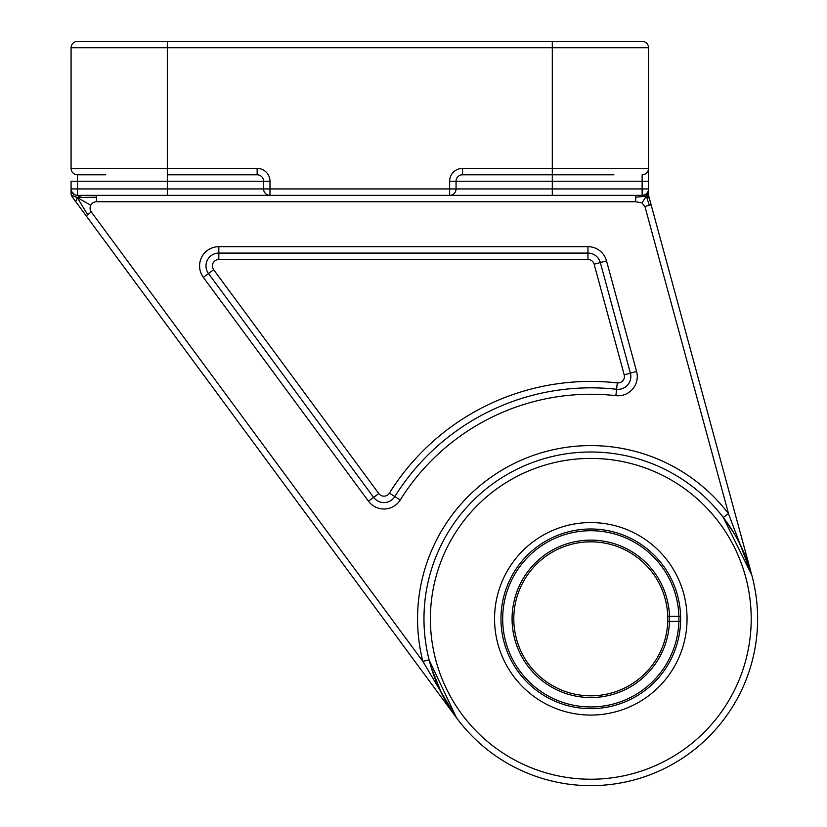 <?xml version="1.0" encoding="UTF-8"?>
<svg xmlns="http://www.w3.org/2000/svg" width="827" height="827" viewBox="0 0 827 827"><rect width="100%" height="100%" fill="white"/><g stroke="black" fill="none" stroke-linecap="round" stroke-linejoin="round"><path stroke-width="1.24" d="M734.221 533.611L723.325 517.495L751.784 575.054L651.118 204.807L649.309 205.303L646.311 196.133L648.606 195.337A6.42 6.42 0 0 1 648.575 195.058L648.544 194.49A6.42 6.42 0 0 0 648.575 195.058A6.42 6.42 0 0 1 648.564 194.986M648.544 188.928L648.544 168.398L462.469 168.398A12.829 12.829 0 0 0 449.64 181.227L449.64 195.348A6.42 6.42 0 0 0 456.059 188.928A6.42 6.42 0 0 1 449.64 195.348L642.134 195.348L642.134 188.928L648.544 188.928A6.42 6.42 0 0 1 647.872 191.792A6.42 6.42 0 0 0 648.544 188.928M72.952 193.466A6.42 6.42 0 0 1 71.556 191.378A6.42 6.42 0 0 0 77.49 195.348L269.984 195.348L269.984 188.928L263.565 188.928A6.42 6.42 0 0 0 269.984 195.348L552.302 195.348L552.302 188.928L269.984 188.928L269.984 181.227L263.565 181.227L263.565 188.928A6.42 6.42 0 0 0 269.984 195.348L167.323 195.348L167.323 188.928L77.49 188.928L77.49 195.348A6.42 6.42 0 0 1 71.07 188.928L71.07 193.229A6.42 6.42 0 0 0 72.321 197.043A6.42 6.42 0 0 1 71.07 193.229M72.321 197.043L75.784 201.726L77.19 197.477L87.672 214.679L86.163 215.795L75.784 201.726L456.556 717.867L429.151 660.049M71.391 195.234L77.19 197.477L90.763 205.282A6.42 6.42 0 0 1 96.49 201.757L635.715 201.757L635.715 197.219L646.311 196.133L641.979 202.946L644.926 206.492L728.618 513.981M649.309 205.303L644.926 206.492M635.715 201.757L641.979 202.946M645.525 194.376L645.339 194.479A6.42 6.42 0 0 0 646.673 193.466L646.311 196.133L640.253 195.348M635.715 197.219L635.715 195.348M651.118 204.807L649.36 198.325L646.311 196.133L648.544 191.709L648.544 193.973M649.36 198.325L648.771 196.175A6.42 6.42 0 0 1 648.699 195.896A6.42 6.42 0 0 0 648.771 196.175M648.606 195.337A6.42 6.42 0 0 0 648.699 195.896L648.937 196.795M74.626 194.665L71.07 191.078M96.49 195.348L96.49 197.219L77.19 197.477L82.235 195.348M96.49 197.219L96.49 201.757M669.477 621.387L667.751 621.387A76.994 76.994 0 0 1 551.568 685.076A76.994 76.994 0 0 1 551.568 552.57A76.994 76.994 0 0 1 667.751 616.26L680.59 616.26A89.833 89.833 0 0 1 680.59 621.387L669.477 621.387A78.72 78.72 0 0 1 550.699 686.565A78.72 78.72 0 0 1 550.699 551.082A78.72 78.72 0 0 1 669.477 621.387M678.874 621.387A88.107 88.107 0 0 1 546.006 694.701A88.107 88.107 0 0 1 546.006 542.946A88.107 88.107 0 0 1 678.874 621.387M680.59 621.387A89.833 89.833 0 0 1 545.148 696.189A89.833 89.833 0 0 1 545.148 541.458A89.833 89.833 0 0 1 680.59 616.26M667.751 621.387A76.994 76.994 0 0 0 667.751 616.26M394.83 496.541A12.829 12.829 0 0 1 373.618 497.368L208.497 273.541A12.829 12.829 0 0 1 218.824 253.093L587.945 253.093A12.829 12.829 0 0 1 600.33 262.552L630.401 373.163A12.829 12.829 0 0 1 616.58 389.279A230.991 230.991 0 0 0 394.83 496.541L389.393 493.14A6.42 6.42 0 0 1 378.787 493.554L368.46 501.172A19.248 19.248 0 0 0 400.278 499.942L394.83 496.541M208.497 273.541L213.666 269.736A6.42 6.42 0 0 1 218.824 259.502L218.824 246.673A19.248 19.248 0 0 0 203.339 277.355L208.497 273.541L373.618 497.368M429.089 659.822L422.866 661.393L91.321 211.981A6.42 6.42 0 0 1 90.763 205.282M600.33 262.552L594.137 264.237L624.209 374.838L636.594 371.478L606.522 260.877L600.33 262.552A12.829 12.829 0 0 0 587.945 253.093L587.945 246.673L218.824 246.673M590.798 785.65A166.827 166.827 0 0 0 735.275 535.41A166.827 166.827 0 0 0 446.322 535.41A166.827 166.827 0 0 0 590.798 785.65M431.249 667.565L441.825 693.905M444.502 698.991L456.411 717.66M723.325 517.495L728.422 513.598L751.764 574.982M747.422 561.378L739.224 542.657M590.798 779.23A160.407 160.407 0 0 1 451.883 538.615A160.407 160.407 0 0 1 729.714 538.615A160.407 160.407 0 0 1 590.798 779.23M590.798 715.066A96.242 96.242 0 0 0 687.01 616.074A96.242 96.242 0 0 0 588.969 522.592A96.242 96.242 0 0 0 494.556 619.743A96.242 96.242 0 0 0 590.798 715.066M642.134 41.35A6.42 6.42 0 0 1 648.544 47.77A6.42 6.42 0 0 0 642.134 41.35L77.49 41.35A6.42 6.42 0 0 0 71.07 47.77L71.07 168.398A6.42 6.42 0 0 0 77.49 174.807L105.722 174.807M167.323 41.35L167.323 47.77L552.302 47.77L552.302 41.35L613.903 41.35M456.059 188.928L456.059 181.227A6.42 6.42 0 0 1 462.469 174.807L552.302 174.807L552.302 47.77L648.544 47.77L648.544 168.398A6.42 6.42 0 0 1 642.134 174.807L642.134 188.928L552.302 188.928L552.302 181.227L648.544 181.227M167.323 174.807L257.145 174.807A6.42 6.42 0 0 1 263.565 181.227L167.323 181.227L167.323 168.398L71.07 168.398A6.42 6.42 0 0 0 77.49 174.807L77.49 181.227L71.07 181.227L71.07 188.928L77.49 188.928L77.49 181.227L167.323 181.227L167.323 188.928L263.565 188.928A6.42 6.42 0 0 0 269.984 195.348M449.64 181.227L552.302 181.227L552.302 174.807L613.903 174.807M642.134 195.348A6.42 6.42 0 0 0 647.872 191.792M728.422 513.598A173.246 173.246 0 0 0 422.866 661.393L455.977 717.081M91.321 211.981L87.672 214.679M203.339 277.355L368.46 501.172M606.522 260.877A19.248 19.248 0 0 0 587.945 246.673M624.209 374.838A6.42 6.42 0 0 1 617.293 382.901L615.867 395.657A19.248 19.248 0 0 0 636.594 371.478M400.278 499.942A224.572 224.572 0 0 1 615.867 395.657M617.293 382.901A237.411 237.411 0 0 0 389.393 493.14M587.945 253.093L587.945 259.502A6.42 6.42 0 0 1 594.137 264.237M218.824 259.502L587.945 259.502M378.787 493.554L213.666 269.736M71.07 47.77L167.323 47.77L167.323 168.398L257.145 168.398A12.829 12.829 0 0 1 269.984 181.227M462.469 168.398L462.469 174.807M257.145 174.807L257.145 168.398M73.603 193.911L71.556 191.378L73.603 193.911M751.34 573.452L751.722 574.827M648.854 196.454L648.678 195.761"/></g></svg>
